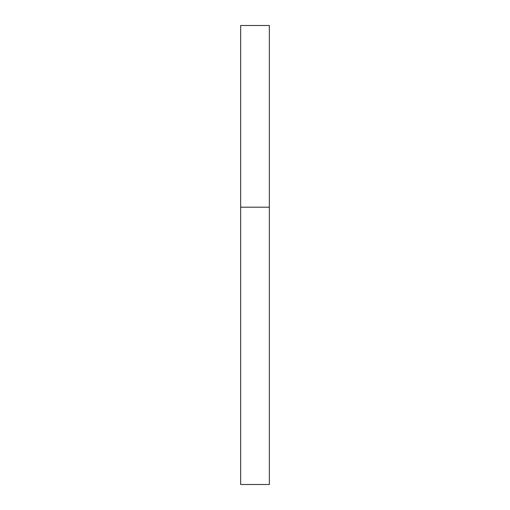 <?xml version="1.0" encoding="UTF-8"?>
<svg xmlns="http://www.w3.org/2000/svg" width="510" height="510" viewBox="0 0 510 510"><rect width="100%" height="100%" fill="white"/><g stroke="black" fill="none" stroke-linecap="round" stroke-linejoin="round"><path stroke-width="0.38" stroke-dasharray="2.55 1.91" d="M269.344 207.187L240.656 207.187L269.344 207.187M269.344 25.5L240.656 25.5M240.656 484.5L269.344 484.5"/><path stroke-width="0.76" d="M240.656 207.187L269.344 207.187L269.344 25.5L240.656 25.5L240.656 484.5L269.344 484.5L269.344 207.187L240.656 207.187"/></g></svg>
